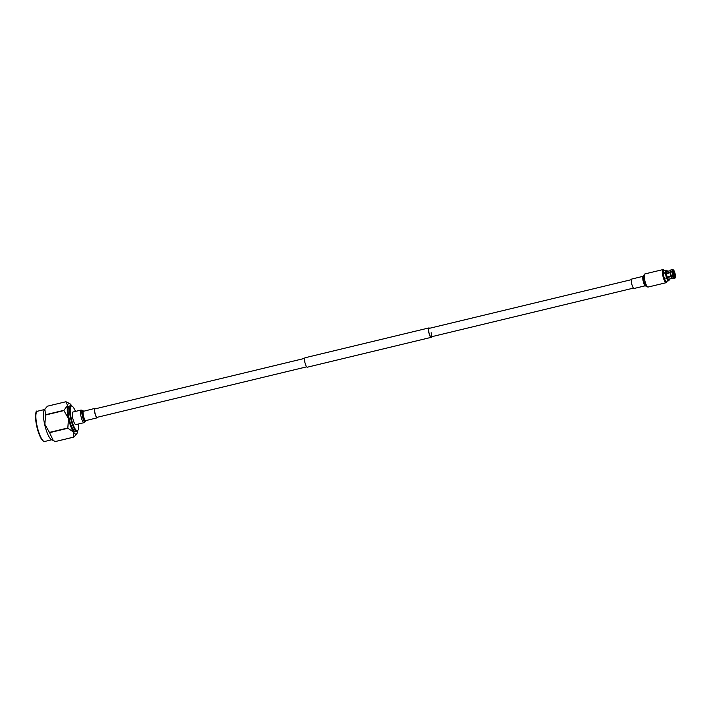 <?xml version="1.0" encoding="UTF-8"?>
<svg xmlns="http://www.w3.org/2000/svg" width="711" height="711" viewBox="0 0 711 711"><rect width="100%" height="100%" fill="white"/><g stroke="black" fill="none" stroke-linecap="round" stroke-linejoin="round"><path stroke-width="1.07" d="M631.395 279.663L429.044 328.411A4.346 1.058 76.5 0 0 428.964 332.597A4.346 1.058 76.5 0 0 431.079 336.863A4.346 1.058 76.5 0 0 431.159 332.677M429.551 328.286A4.853 1.182 76.5 0 0 428.929 327.922A4.853 1.182 76.5 0 0 428.84 332.597A4.853 1.182 76.5 0 0 431.195 337.352A4.853 1.182 76.5 0 0 431.595 336.738M428.929 327.922L305.001 357.775A4.853 1.182 76.5 0 0 304.912 362.45A4.853 1.182 76.5 0 0 307.276 367.214L431.195 337.352M75.455 411.42A12.638 3.075 76.5 0 0 72.282 406.257A12.638 3.075 76.5 0 0 71.216 418.21A12.638 3.075 76.5 0 0 78.014 430.039A12.638 3.075 76.5 0 0 78.486 423.996M70.611 418.326A13.145 3.2 -103.5 0 1 70.842 405.661A13.145 3.2 -103.5 0 1 71.722 405.883A15.793 3.848 76.5 0 0 71.509 405.537A15.793 3.848 76.5 0 0 69.66 403.581A15.793 3.848 76.5 0 0 67.527 405.394A15.793 3.848 76.5 0 0 68.514 418.646A15.793 3.848 76.5 0 0 73.482 432.039A15.793 3.848 76.5 0 0 76.895 433.612A15.793 3.848 76.5 0 0 77.463 432.181A15.793 3.848 76.5 0 0 77.686 430.608A13.145 3.2 -103.5 0 1 77.001 431.221A13.145 3.2 -103.5 0 1 70.611 418.326M53.138 440.465L51.352 439.514A15.544 3.786 -103.5 0 1 44.651 424.414A15.544 3.786 -103.5 0 1 44.233 409.963L44.846 409.083L45.54 414.735A18.148 4.417 76.5 0 0 45.566 415.011L44.864 424.343L49.45 432.404A18.148 4.417 76.5 0 0 49.557 432.679L53.254 440.518L55.396 441.513A18.148 4.417 76.5 0 0 55.476 441.522L73.846 437.096A18.148 4.417 -103.5 0 1 73.757 437.087L73.482 432.039L67.918 428.253A18.148 4.417 -103.5 0 1 67.821 427.978L68.514 418.646L63.928 410.585A18.148 4.417 -103.5 0 1 63.91 410.309L67.527 405.394L65.865 401.751A18.148 4.417 -103.5 0 1 65.945 401.751L69.66 403.581M77.001 431.221L75.57 431.559A13.145 3.2 -103.5 0 1 69.18 418.672A13.145 3.2 -103.5 0 1 69.411 406.008L70.842 405.661M76.895 433.612L73.846 437.096M65.865 401.751L47.495 406.177L44.846 409.083M67.821 427.978L49.45 432.404M45.566 415.011L63.928 410.585M73.757 437.087L55.396 441.513M49.557 432.679L67.918 428.253M63.91 410.309L45.54 414.735M673.957 273.939L673.477 273.922L673.957 273.939M673.61 273.877C673.557 272.766 673.752 272.775 674.197 273.895C674.25 275.006 674.055 274.997 673.61 273.877C673.557 272.766 673.752 272.775 674.197 273.895C674.25 275.006 674.055 274.997 673.61 273.877M674.277 273.904C673.726 272.544 673.486 272.535 673.539 273.877C674.081 275.228 674.33 275.237 674.277 273.904C673.726 272.544 673.486 272.535 673.539 273.877C674.081 275.228 674.33 275.237 674.277 273.904M672.526 269.487L670.988 269.86A4.604 1.12 76.5 0 0 670.971 269.86A4.604 1.12 76.5 0 0 670.731 270.073A4.604 1.12 76.5 0 0 670.535 271.851L672.099 271.469A4.604 1.12 -103.5 0 1 672.544 269.487L673.148 269.86A4.097 0.995 76.5 0 0 672.748 271.611L672.793 272.064A4.097 0.995 76.5 0 0 673.575 275.584L673.041 275.939A4.604 1.12 -103.5 0 1 672.135 271.895L670.562 272.277A4.604 1.12 76.5 0 0 670.891 274.295A4.604 1.12 76.5 0 0 671.468 276.321L673.041 275.939M670.26 272.668L666.438 273.593M672.944 271.913A3.484 0.853 -103.5 0 1 673.104 270.607A3.484 0.853 -103.5 0 1 673.281 270.456L673.13 270.695A3.288 0.8 76.5 0 0 673.041 270.749L673.406 270.456A3.484 0.853 -103.5 0 1 674.401 271.958L674.188 272.1A3.288 0.8 76.5 0 0 673.255 270.695M672.979 272.393L674.188 272.1M674.348 272.535L674.561 272.393A3.484 0.853 -103.5 0 1 675.219 275.353L674.961 275.299A3.288 0.8 76.5 0 0 674.739 273.913A3.288 0.8 76.5 0 0 674.348 272.535L673.041 272.846M664.225 270.607A5.741 1.395 76.5 0 0 664.118 270.527A5.741 1.395 76.5 0 0 663.639 275.966A5.741 1.395 76.5 0 0 666.722 281.334A5.741 1.395 76.5 0 0 666.785 281.218M666.722 281.334L666.394 281.92A6.248 1.52 -103.5 0 1 666.065 282.205A6.248 1.52 -103.5 0 1 663.034 276.072A6.248 1.52 -103.5 0 1 663.141 270.056A6.248 1.52 -103.5 0 1 663.559 270.162L664.118 270.527M669.424 279.059A5.101 1.244 -103.5 0 1 669.122 280.205L668.713 280.667A5.457 1.324 -103.5 0 1 668.518 280.801A5.457 1.324 -103.5 0 1 668.491 280.801L667.718 280.987A5.457 1.324 -103.5 0 1 667.593 280.987L668.358 280.801A5.457 1.324 -103.5 0 1 666.722 278.321L665.958 278.508A5.457 1.324 -103.5 0 1 665.798 278.072L666.562 277.894A5.457 1.324 -103.5 0 1 665.86 275.441A5.457 1.324 -103.5 0 1 665.469 273.006L664.705 273.193A5.457 1.324 -103.5 0 1 664.669 272.775L665.443 272.589A5.457 1.324 -103.5 0 1 665.958 270.189A5.457 1.324 -103.5 0 1 665.985 270.189L666.571 270.411A5.101 1.244 -103.5 0 0 666.056 272.642L666.429 273.202A3.982 0.969 -103.5 0 1 666.811 271.504L666.571 270.411M668.518 280.801L666.358 281.316A5.457 1.324 -103.5 0 1 663.71 275.966A5.457 1.324 -103.5 0 1 663.807 270.713L665.22 270.367M675.219 275.353L675.414 275.655A4.097 0.995 76.5 0 0 675.13 273.877A4.097 0.995 76.5 0 0 674.623 272.1L674.561 272.393M673.575 275.584L673.637 275.29A3.484 0.853 -103.5 0 1 673.219 273.806A3.484 0.853 -103.5 0 1 672.979 272.331L672.135 271.895M671.468 276.321L671.051 276.197A4.097 0.995 -103.5 0 1 670.544 274.41A4.097 0.995 -103.5 0 1 670.251 272.642L670.562 272.277M666.562 277.894L667.105 277.601A5.101 1.244 -103.5 0 1 666.091 273.068L665.469 273.006M665.443 272.589L666.056 272.642M667.105 277.601L667.229 277.059A3.982 0.969 -103.5 0 1 666.456 273.619L666.091 273.068M667.229 277.059L671.033 276.144M670.26 272.704L666.456 273.619M666.429 273.202L670.224 272.215A4.097 0.995 -103.5 0 1 670.402 270.651L670.731 270.073M670.411 270.642L666.811 271.504L670.411 270.642M672.544 269.487A4.604 1.12 -103.5 0 1 672.562 269.478L670.971 269.86M673.148 269.86L673.281 270.456M672.748 271.611L672.099 271.469M669.122 280.205A5.101 1.244 -103.5 0 1 668.909 280.33L668.491 280.801M668.678 279.236A3.982 0.969 -103.5 0 1 668.669 279.236A3.982 0.969 -103.5 0 1 668.669 279.245L668.909 280.33M672.277 278.374L668.669 279.245L672.277 278.374M673.113 278.81A4.604 1.12 76.5 0 0 673.13 278.81A4.604 1.12 76.5 0 0 673.139 278.801L674.695 278.428A4.604 1.12 -103.5 0 1 674.686 278.428L673.113 278.81M675.272 277.637L674.935 278.223A4.604 1.12 -103.5 0 1 674.695 278.428L675.05 277.823A4.097 0.995 76.5 0 0 675.272 277.637A4.097 0.995 76.5 0 0 675.45 276.072L675.254 275.77A3.484 0.853 -103.5 0 1 674.917 277.228L674.686 277.077A3.288 0.8 76.5 0 0 674.997 275.717L675.254 275.77M675.05 277.823L674.917 277.228M668.358 280.801L668.784 280.33A5.101 1.244 -103.5 0 1 667.265 278.028L666.722 278.321M668.784 280.33L668.544 279.236A3.982 0.969 -103.5 0 1 667.389 277.486L667.265 278.028M668.544 279.236L672.233 278.348A4.097 0.995 -103.5 0 1 671.202 276.623L667.389 277.486M672.402 278.428A4.097 0.995 -103.5 0 1 672.259 278.365L672.819 278.73A4.604 1.12 76.5 0 0 672.988 278.801L674.561 278.428A4.604 1.12 -103.5 0 1 673.201 276.375L671.628 276.748A4.604 1.12 76.5 0 0 672.819 278.73M674.552 277.077L674.792 277.228A3.484 0.853 -103.5 0 1 674.686 277.174A3.484 0.853 -103.5 0 1 673.797 275.726L673.344 275.744M673.201 276.375L673.797 275.726M673.735 276.01A4.097 0.995 76.5 0 0 674.926 277.814L674.561 278.428M674.792 277.228L674.926 277.814M666.118 270.189L666.696 270.42A5.101 1.244 -103.5 0 1 666.767 270.438A5.101 1.244 -103.5 0 1 667.567 271.326M666.696 270.42L666.936 271.478M673.406 270.456L673.273 269.86A4.097 0.995 76.5 0 1 673.415 269.931A4.097 0.995 76.5 0 1 674.463 271.673L674.401 271.958M673.273 269.86L672.686 269.487M667.531 277.139A3.288 0.8 76.5 0 0 667.531 277.086L671.131 276.215M673.468 275.655L674.961 275.299M674.997 275.717L673.904 275.984M667.194 277.219L671.228 276.25M665.958 278.508L666.065 278.01M97.611 417.206A4.853 1.182 -103.5 0 1 97.22 417.819A4.853 1.182 -103.5 0 1 97.14 417.828A4.853 1.182 -103.5 0 1 94.901 413.215A4.853 1.182 -103.5 0 1 94.954 408.381A4.853 1.182 -103.5 0 1 95.034 408.381A4.853 1.182 -103.5 0 1 95.576 408.754M306.645 366.84L97.105 417.33A4.346 1.058 -103.5 0 1 97.034 417.339A4.346 1.058 -103.5 0 1 95.025 413.207A4.346 1.058 -103.5 0 1 95.07 408.878A4.346 1.058 -103.5 0 1 95.141 408.869M76.015 424.574A6.47 1.573 -103.5 0 1 75.917 424.618A6.47 1.573 -103.5 0 1 75.81 424.627A6.47 1.573 -103.5 0 1 72.815 418.486A6.47 1.573 -103.5 0 1 72.886 412.033A6.47 1.573 -103.5 0 1 72.993 412.025M645.499 285.724A4.853 1.182 76.5 0 1 643.633 282.774A4.853 1.182 76.5 0 1 643.224 276.286A4.853 1.182 76.5 0 0 643.224 276.286L631.786 279.041A4.853 1.182 76.5 0 0 632.195 285.529A4.853 1.182 76.5 0 0 634.061 288.479L645.499 285.724A4.853 1.182 76.5 0 0 645.508 285.724L645.57 285.724M663.141 270.056A6.248 1.52 76.5 0 0 663.674 278.401M664.27 270.598A6.755 1.644 76.5 0 0 663.025 269.567A6.755 1.644 76.5 0 0 663.594 278.588A6.755 1.644 76.5 0 0 666.189 282.694A6.755 1.644 76.5 0 0 666.829 281.209M43.353 441.007A15.038 3.662 -103.5 0 1 36.768 426.342A15.038 3.662 -103.5 0 1 36.43 412.282M44.677 441.478C41.905 441.38 39.265 436.332 36.75 426.342C35.257 414.869 35.47 409.838 37.39 411.251A15.544 3.786 76.5 0 0 37.123 426.227A15.544 3.786 76.5 0 0 44.677 441.478L51.814 439.762M85.747 420.583L85.551 421.205A5.812 1.413 -103.5 0 1 85.044 421.73A5.812 1.413 -103.5 0 1 82.316 416.015A5.812 1.413 -103.5 0 1 82.512 410.407A5.812 1.413 -103.5 0 1 83.018 410.691L81.081 410.06A6.47 1.573 -103.5 0 1 81.187 410.051M84.28 422.556A6.47 1.573 -103.5 0 1 84.111 422.645A6.47 1.573 -103.5 0 1 84.005 422.654A6.47 1.573 -103.5 0 1 81.018 416.504A6.47 1.573 -103.5 0 1 81.081 410.06L72.886 412.033M85.862 420.548A4.853 1.182 -103.5 0 1 85.782 420.574A4.853 1.182 -103.5 0 1 85.702 420.583A5.075 1.235 -103.5 0 1 85.356 420.894A5.075 1.235 -103.5 0 1 82.974 415.908A5.075 1.235 -103.5 0 1 83.151 411.011A5.075 1.235 -103.5 0 1 83.471 411.154L83.018 410.691M97.22 417.819L85.72 420.61A4.853 1.182 -103.5 0 1 83.463 415.971A4.853 1.182 -103.5 0 1 83.507 411.145A4.853 1.182 -103.5 0 1 83.587 411.136M645.89 286.178L645.321 285.493A5.11 1.244 76.5 0 1 644.015 282.765A5.11 1.244 76.5 0 1 643.171 276.57L643.366 275.708A5.99 1.458 76.5 0 0 644.353 282.969A5.99 1.458 76.5 0 0 645.89 286.178L648.077 287.057L666.189 282.694M643.366 275.708L644.913 273.931A6.755 1.644 76.5 0 0 645.481 282.951A6.755 1.644 76.5 0 0 648.077 287.057M304.61 358.388L95.07 408.878M633.43 288.115L431.079 336.863M72.282 406.257L71.722 405.883M44.535 409.527L37.39 411.251M78.014 430.039L77.686 430.617M673.05 272.9L673.628 272.757M666.767 270.438L666.198 270.216M673.415 269.931L672.855 269.558M673.593 275.157L674.188 275.015M85.551 421.205L84.111 422.645L75.917 424.618M83.587 411.26L94.954 408.381M644.913 273.931L663.025 269.567"/></g></svg>

